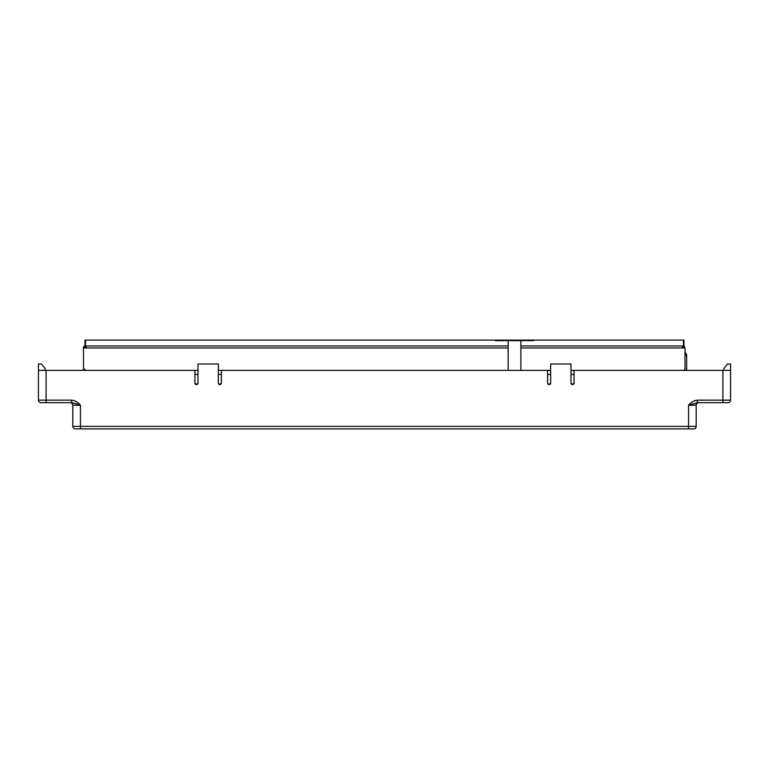 <?xml version="1.0" encoding="UTF-8"?>
<svg xmlns="http://www.w3.org/2000/svg" width="769" height="769" viewBox="0 0 769 769"><rect width="100%" height="100%" fill="white"/><g stroke="black" fill="none" stroke-linecap="round" stroke-linejoin="round"><path stroke-width="1.15" d="M683.987 345.954L685.006 347.982L682.459 347.982L682.459 345.954L520.882 345.954M508.165 345.954L86.032 345.954L86.032 347.982L83.485 347.982L83.485 369.11L84.763 370.379L84.763 369.11M85.013 345.656A2.547 2.547 0 0 0 83.485 347.982L83.485 370.379M85.013 347.223A1.269 1.269 0 0 0 84.763 347.982M683.728 370.379L685.006 369.11L685.006 347.982L685.006 370.379M686.659 370.379L686.659 355.624A3.691 3.691 0 0 0 685.006 352.538M197.989 370.379L194.932 370.379L194.932 383.097L195.97 384.548M550.652 370.379L547.605 370.379L547.605 383.097L548.633 384.548M219.492 384.577L221.395 383.097L221.395 370.379L218.348 370.379M572.155 384.577L574.068 383.097L574.068 370.379L571.011 370.379M196.076 384.577L197.989 383.097L197.989 364.016L218.348 364.016L218.348 383.097L219.376 384.548M218.348 374.445L221.395 374.445M194.932 374.445L197.989 374.445M547.605 374.445L550.652 374.445M548.749 384.577L550.652 383.097L550.652 364.016L571.011 364.016L571.011 383.097L572.04 384.548M571.011 374.445L574.068 374.445M70.258 402.696A2.547 2.547 0 0 1 72.805 405.234A2.547 2.547 0 0 0 70.258 402.696A2.547 2.547 0 0 1 72.805 405.234L72.805 426.353A2.547 2.547 0 0 0 75.343 428.9A2.547 2.547 0 0 1 72.805 426.353L80.437 426.353L80.437 428.9L75.343 428.9A2.547 2.547 0 0 1 72.805 426.353M42.526 402.696L40.997 402.696A2.547 2.547 0 0 1 38.45 400.149A2.547 2.547 0 0 0 40.997 402.696A2.547 2.547 0 0 1 38.45 400.149L38.45 370.379L194.932 370.379M730.55 400.149A2.547 2.547 0 0 1 728.003 402.696A2.547 2.547 0 0 0 730.55 400.149L722.918 400.149L722.918 402.696L728.003 402.696A2.547 2.547 0 0 0 730.55 400.149A2.547 2.547 0 0 1 728.003 402.696A2.547 2.547 0 0 0 730.55 400.149L730.55 364.016L727.493 364.016L723.937 368.553L723.937 370.379M698.742 402.696A2.547 2.547 0 0 0 696.195 405.234A2.547 2.547 0 0 1 698.742 402.696A2.547 2.547 0 0 0 696.195 405.234L696.195 426.353A2.547 2.547 0 0 1 693.657 428.9L80.437 428.9M730.55 370.379L722.918 370.379L722.918 400.149L697.377 400.149L697.377 402.696L688.563 405.234L688.563 428.9M697.377 400.149C693.83 400.639 690.889 402.341 688.563 405.234L696.195 405.234M722.918 402.696L697.377 402.696M75.977 403.725L71.623 402.696L71.623 400.149C75.17 400.639 78.111 402.341 80.437 405.234L75.977 403.725M71.623 402.696L40.997 402.696A2.547 2.547 0 0 1 38.45 400.149A2.547 2.547 0 0 0 40.997 402.696M547.605 370.379L221.395 370.379M38.45 370.379L38.45 364.016L41.507 364.016L45.063 368.553L45.063 370.379M730.55 383.097L730.55 384.625M38.45 383.097L38.45 384.625M722.918 370.379L574.068 370.379M571.011 383.097A1.528 1.528 0 0 0 572.54 384.625A1.528 1.528 0 0 0 574.068 383.097M547.605 383.097A1.528 1.528 0 0 0 549.124 384.625A1.528 1.528 0 0 0 550.652 383.097M218.348 383.097A1.528 1.528 0 0 0 219.876 384.625A1.528 1.528 0 0 0 221.395 383.097M194.932 383.097A1.528 1.528 0 0 0 196.46 384.625A1.528 1.528 0 0 0 197.989 383.097M85.013 347.982L85.013 340.1L683.987 340.1L683.987 347.982M495.438 340.609L533.609 340.609M520.882 370.379L520.882 340.609M508.165 340.609L508.165 370.379M682.459 347.982L520.882 347.982M508.165 347.982L86.032 347.982M685.006 355.624L686.659 355.624M696.195 426.353L80.437 426.353L80.437 405.234L72.805 405.234M71.623 400.149L46.082 400.149L46.082 402.696M46.082 370.379L46.082 400.149L38.45 400.149M683.478 347.982L683.478 340.1M85.522 347.982L85.522 340.1"/></g></svg>
